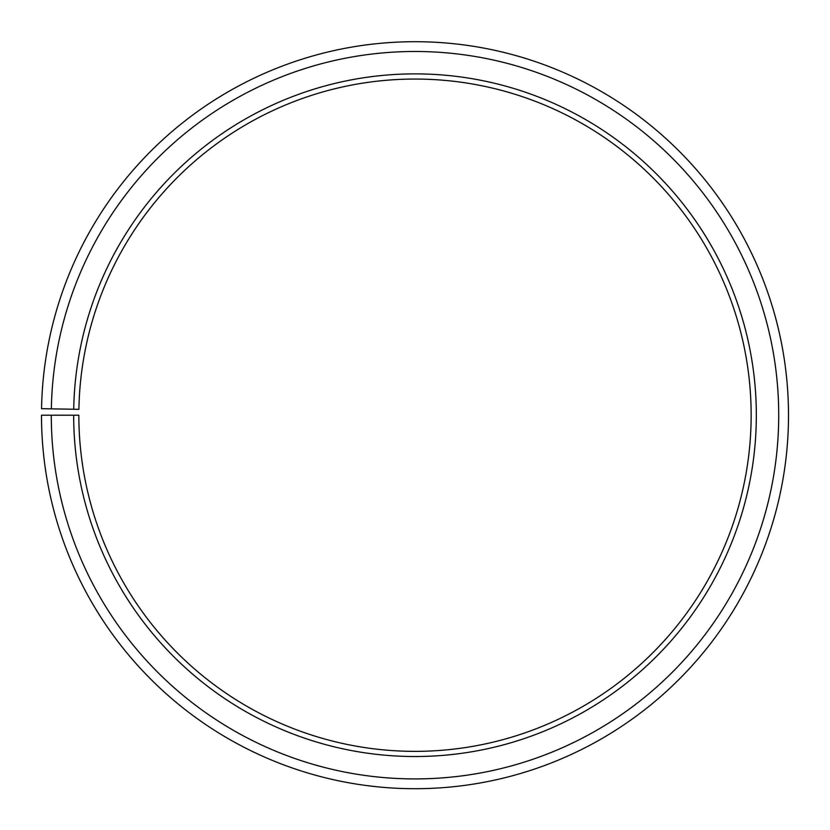 <?xml version="1.0" encoding="UTF-8"?>
<svg xmlns="http://www.w3.org/2000/svg" width="830" height="830" viewBox="0 0 830 830"><rect width="100%" height="100%" fill="white"/><g stroke="black" fill="none" stroke-linecap="round" stroke-linejoin="round"><path stroke-width="1.25" d="M751.15 415.208A336.15 336.15 0 0 0 417.936 79.068A336.15 336.15 0 0 0 78.902 409.335L73.725 409.242A341.327 341.327 0 0 1 417.978 73.891A341.327 341.327 0 0 1 756.327 415.208A341.327 341.327 0 0 1 415 756.524A341.327 341.327 0 0 1 73.673 415.208L78.85 415.208A336.15 336.15 0 0 0 415 751.358A336.15 336.15 0 0 0 751.15 415.208M51.346 408.858L41.552 408.682A373.5 373.5 0 0 1 418.258 41.718A373.5 373.5 0 0 1 788.5 415.208A373.5 373.5 0 0 1 415 788.708A373.5 373.5 0 0 1 41.5 415.208L51.284 415.208A363.716 363.716 0 0 0 415 778.914A363.716 363.716 0 0 0 778.716 415.208A363.716 363.716 0 0 0 418.175 51.502A363.716 363.716 0 0 0 51.346 408.858L73.725 409.242M51.284 415.208L73.673 415.208"/></g></svg>
